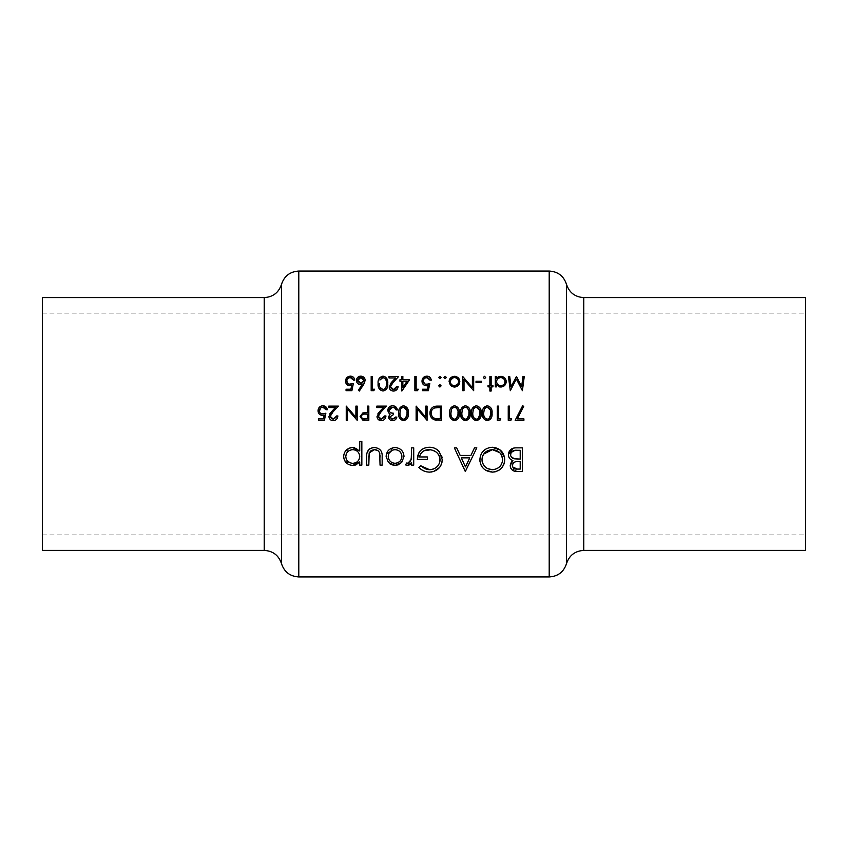 <?xml version="1.0" encoding="UTF-8"?>
<svg xmlns="http://www.w3.org/2000/svg" width="848" height="848" viewBox="0 0 848 848"><rect width="100%" height="100%" fill="white"/><g stroke="black" fill="none" stroke-linecap="round" stroke-linejoin="round"><path stroke-width="0.64" stroke-dasharray="4.24 3.18" d="M42.4 550.405L42.4 297.595M805.6 550.405L805.6 297.595M514.513 447.935L522.326 447.85L522.326 471.509L517.715 471.509L510.75 468.191M510.326 466.962L510.358 464.153M511.747 461.556L512.923 460.612C510.03 459.627 508.514 457.613 508.376 454.57M517.322 469.082L520.206 469.082L520.206 461.503M517.185 461.556L515.478 461.8M518.796 459.075L520.206 459.075L520.206 450.277L517.185 450.277M510.56 455.302L510.782 456.076M510.793 456.086L511.111 456.68M353.351 383.582L351.888 390.684L346.069 390.684L346.069 389.232L350.892 389.232L351.655 385.49L349.991 385.766L346.705 384.388M346.694 384.377L345.518 381.123M348.507 376.47L352.429 376.565M352.991 376.904L354.803 380.127L353.531 380.127M352.227 378.113L351.231 377.689M348.125 383.752L349.111 384.186M364.025 383.89L359.351 391.045L358.375 390.281L362.128 384.536M360.654 384.674L359.806 384.6M356.51 381.282L359.16 376.448M359.987 376.205L364.863 378.802L364.651 382.713M357.962 381.526L358.407 382.151M358.693 382.437L359.902 383.084M362.138 383.01L362.764 382.66M363.22 382.236L363.697 381.494M374.646 389.232L373.809 390.684L371.18 390.684L371.18 376.491L372.463 376.491L372.463 389.232L374.646 389.232M378.272 386.02L378.102 383.582C377.752 379.533 379.385 377.053 382.999 376.12L384.875 376.565M387.6 381.134L387.748 383.582L384.25 390.864L381.187 390.652M380.911 390.504L379.395 389.094M379.141 388.681L378.272 386.031M383.921 389.423L384.791 388.946M379.438 384.992L379.586 386.031M379.703 386.55L379.946 387.26M386.455 382.575L386.19 380.54M384.791 378.219L383.466 377.625M394.225 389.539L394.85 389.359M396.048 388.49L396.588 387.557M396.853 386.317L398.125 386.317L398.03 387.218L395.306 390.705M394.415 390.97L392.635 390.981M389.274 387.653L390.144 384.027M392.073 381.738L395.634 377.943L389.02 377.943L389.02 376.491L398.666 376.491L393.165 382.363M390.727 385.458L390.546 386.052M390.716 387.833L391.235 388.607M409.595 379.766L401.581 391.045L401.581 381.218L399.949 381.218L399.949 379.766L401.581 379.766L401.581 376.491L402.853 376.491L402.853 379.766L409.595 379.766M407.093 381.218L402.853 381.218L402.853 387.388L407.093 381.218M418.329 389.232L417.492 390.684L414.873 390.684L414.873 376.491L416.145 376.491L416.145 389.232L418.329 389.232M429.798 383.582L428.346 390.684L422.516 390.684L422.516 389.232L427.35 389.232L428.113 385.49L426.438 385.766L423.163 384.388M423.152 384.377L421.975 381.123M424.954 376.47L426.926 376.12M429.448 376.904L431.25 380.127L429.978 380.127M428.675 378.113L427.689 377.689M425.442 377.848L423.481 379.819M424.572 383.752L425.569 384.186M439.9 378.674L438.713 377.487L439.9 376.3L441.087 377.487L439.434 378.579M438.798 377.932L438.798 377.042M425.791 406.107L427.063 406.107L427.063 420.311L417.417 409.139L417.417 420.311L416.145 420.311L416.145 406.107L425.791 417.258L425.791 406.107M434.473 406.404L441.628 406.107L441.628 420.311L436.487 420.226M435.363 420.078L434.261 419.802L430.233 415.223M430.212 415.138L430.063 411.799M430.318 410.602L431.06 408.98M431.07 408.959L432.936 407.04M433.074 406.955L434.42 406.425M439.359 418.859L440.356 418.859L440.356 407.57L438.723 407.57M436.01 418.668L437.155 418.785M431.6 415.234L431.961 416.039M432.809 417.174L433.688 417.873M436.752 407.623L435.628 407.729M453.309 405.927L454.539 405.747L459.128 410.729L459.287 413.209C459.701 417.237 458.121 419.728 454.539 420.672L452.747 420.29M452.164 419.951L450.935 418.721M450.648 418.255L449.716 411.492M449.959 409.966L450.553 408.354M450.564 408.333L452.885 406.075M455.45 419.06L456.298 418.594M450.977 414.598L451.115 415.615M451.253 416.198L451.433 416.76M452.694 418.583L453.542 419.05M457.994 412.234L457.75 410.252M456.309 407.835L455.461 407.379M464.238 405.927L465.457 405.747L470.057 410.729L470.205 413.209M465.457 420.672L463.665 420.29M463.082 419.951L461.863 418.721M461.566 418.255L460.634 411.492M460.877 409.966L461.471 408.354M461.482 408.333L463.803 406.075M466.368 419.06L467.216 418.594M461.895 414.598L462.033 415.615M462.171 416.198L462.351 416.76M463.612 418.583L464.46 419.05M468.912 412.234L468.668 410.252M467.237 407.835L466.379 407.379M475.156 405.927L476.385 405.747L480.975 410.729L481.134 413.209L477.615 420.491L474.594 420.29M474 419.951L472.781 418.721M472.495 418.255L471.562 411.492M471.806 409.966L472.389 408.354M472.4 408.333L474.721 406.075M477.286 419.06L478.145 418.594M472.813 414.598L472.961 415.615M473.099 416.198L473.279 416.76M474.53 418.583L475.389 419.05M479.83 412.234L479.597 410.252M483.413 418.255L482.406 413.209C482.046 409.16 483.678 406.68 487.303 405.747L491.904 410.729L492.052 413.209M487.303 420.672L485.512 420.29M485.151 420.099L483.699 418.721M488.215 419.06L489.063 418.594M483.742 414.598L483.879 415.615M484.017 416.198L484.197 416.76M485.459 418.583L486.307 419.05M490.759 412.234L490.515 410.252M500.786 418.859L499.96 420.311L497.331 420.311L497.331 406.107L498.603 406.107L498.603 418.859L500.786 418.859M511.715 418.859L510.878 420.311L508.249 420.311L508.249 406.107L509.521 406.107L509.521 418.859L511.715 418.859M504.592 457.634L504.677 460.793M504.518 462.001L504.337 462.817M501.846 467.725L501.285 468.361M501.232 468.414L499.748 469.718M497.765 470.916L495.73 471.679M493.695 472.06L492.444 472.124M485.31 470.046L483.381 468.435M480.731 464.46L480.021 461.853M479.904 460.899L481.94 452.684M482.099 452.472L487.441 448.157L489.868 447.447M491.045 447.299L492.253 447.246M482.162 461.662L482.395 462.616M484.176 465.934L487.812 468.679M482.406 456.722L482.152 457.772M502.61 459.584L502.567 458.588M500.892 454.03L499.589 452.535M493.366 469.644L494.395 469.495M494.914 469.368L497.977 468.032M498.391 467.757L499.642 466.739M500.945 465.17L501.868 463.464M501.878 463.432L502.429 461.556M465.594 471.509L454.369 447.85L456.68 447.85L460.178 455.44L470.905 455.44L474.498 447.85L476.82 447.85L465.594 471.509M461.301 457.856L465.467 466.898L469.75 457.856L461.301 457.856M430.784 472.071L426.512 471.817M425.198 471.477L421.255 469.485M419.993 468.499L418.88 467.471L420.693 465.753M427.106 469.389L428.325 469.612M430.604 469.644L432.501 469.294M433.593 468.933L437.928 465.828M438.31 465.34L439.285 463.623M439.667 462.616L439.9 461.747M439.2 455.789L437.875 453.691M436.709 452.482L431.017 449.843M423.979 450.776L422.696 451.581M420.491 454.019L419.855 455.397M419.484 456.955L427.371 456.955L427.371 459.383L417.354 459.383M422.262 449.111L424.382 448.03M424.456 447.998L426.353 447.479M426.703 447.426L433.688 447.914M437.25 449.737L441.532 455.493M442.062 457.56L441.999 462.16M441.734 463.252L440.896 465.382M433.582 471.541L432.024 471.912M411.598 453.659L411.598 447.85L413.718 447.85L413.718 465.139L411.598 465.139L411.598 462.595L410.824 463.665M408.036 465.393L406.86 465.393M407.379 465.446L405.524 464.852L406.69 463.019M408.471 463.22L410.655 461.132M411.545 456.648L411.587 455.005M523.905 418.859L523.905 420.311L515.171 420.311L522.633 405.747L523.735 406.351L517.322 418.859L523.905 418.859M356.626 448.454L359.722 450.988L359.722 441.479L361.842 441.479L361.842 465.139L359.722 465.139L359.722 461.948L358.397 463.421M358.354 463.453L356.69 464.577M354.771 465.245L350.934 465.287L344.309 459.955L343.79 454.793L349.196 448.2M350.881 447.712L353.733 447.606M354.687 447.765L356.584 448.433M345.899 457.867L347.118 460.559M350.076 462.817L351.369 463.199M351.348 449.8L348.835 450.85M347.881 451.613L346.291 453.945M359.594 455.111L358.407 452.387M357.718 451.613L354.082 449.79M372.685 447.68L374.413 447.543C379.925 448.041 382.512 451.147 382.162 456.881L382.162 465.139L380.042 465.139L380.042 457.125M379.989 455.09L379.862 453.797M379.385 452.302L378.929 451.602M378.918 451.581L378.282 450.945M369.166 452.906L368.827 456.118M368.816 457.125L368.816 465.139L366.696 465.139L366.951 453.383L369.951 448.656M403.362 453.044L404.008 456.447L400.669 463.517M400.277 463.814L398.677 464.736M395.051 465.446L393.652 465.351M389.847 463.824L386.699 459.733L386.264 454.719M386.275 454.708L393.292 447.691L398.518 448.168M398.549 448.179L401.454 450.161M388.352 457.761L389.688 460.687M391.437 462.266L392.391 462.785M392.444 462.817L393.705 463.188M393.705 449.79L392.412 450.171L388.352 455.122M401.761 455.111L401.369 453.818M399.429 451.168L396.408 449.79M399.896 461.291L401.772 457.772M438.713 385.861L439.9 384.674L441.087 385.861L439.9 387.048L438.798 385.405M439.444 384.759L440.366 384.769M439.9 384.674L441.002 385.416M446.281 377.042L445.179 378.674L443.992 377.487L445.179 376.3L446.281 377.932M446.366 377.487L445.645 378.579M459.022 384.526L457.591 386.063M455.567 386.942L453.341 386.942M451.327 386.073L449.896 384.526M449.885 384.515L449.09 381.642L449.482 379.618M449.482 379.607L450.203 378.367M450.627 377.879L454.454 376.3M455.546 376.395L459.446 379.618M459.828 381.642L459.468 383.646M450.436 382.427L451.253 384.197M452.313 385.151L452.853 385.448M452.906 385.469L453.648 385.692M453.638 377.657L450.436 380.847M458.482 380.847L458.259 380.095M457.401 378.77L455.281 377.646M457.39 384.515L458.492 382.427M472.389 376.491L473.672 376.491L473.672 390.684L464.015 379.512L464.015 390.684L462.743 390.684L462.743 376.491L472.389 387.631L472.389 376.491M481.494 381.218L481.494 382.671L476.035 382.671L476.035 381.218L481.494 381.218M485.597 377.042L484.494 378.674L483.318 377.487L484.494 376.3L485.597 377.932M485.681 377.487L484.961 378.579M491.14 386.858L491.14 391.045L489.868 391.045L489.868 386.858L488.045 386.858L488.045 385.586L489.868 385.586L489.868 376.491L491.14 376.491L491.14 385.586L492.964 385.586L492.964 386.858L491.14 386.858M498.412 386.518L496.599 384.939L496.599 386.858L495.327 386.858L495.327 376.491L496.599 376.491L496.599 378.282L497.829 377.159M499.62 376.427L500.839 376.3C504.136 376.607 505.938 378.409 506.245 381.706L505.864 383.709M506.161 380.667L506.245 381.706M505.853 383.752L502.906 386.646L499.567 386.921M496.79 382.925L497.076 383.625M499.96 377.657L497.151 379.554M496.896 380.084L496.674 380.858M504.899 380.9L504.655 380.127M504.539 379.893L501.624 377.657M501.613 385.692L502.419 385.458M504.062 384.239L504.899 382.48M407.496 408.365L408.323 413.209C408.736 417.237 407.157 419.728 403.574 420.672C399.949 419.749 398.316 417.258 398.666 413.209L398.751 411.492M398.995 409.966L399.578 408.354M399.588 408.333L401.91 406.075M402.344 405.927L403.574 405.747M404.475 419.06L405.333 418.594M400.002 414.598L400.065 415.138M400.288 416.198L400.468 416.76M401.719 418.583L402.577 419.05M407.019 412.234L406.786 410.252M395.581 417.036L396.853 417.036L394.097 420.428M393.811 420.523L392.624 420.672C390.218 420.555 388.829 419.325 388.479 416.983M389.444 414.619L390.133 414.068L387.96 411.672L387.854 409.393M390.133 414.068L388.596 412.849M391.723 405.821L393.546 405.81M396.875 408.27L397.394 409.934L396.122 409.934M390.186 407.962L389.338 408.937M389.02 410.209L390.515 412.616M393.387 413.209L393.387 414.672M390.758 418.711L391.511 419.06M384.653 415.944L385.925 415.944M385.829 416.877L384.6 419.294L383.095 420.332M382.215 420.597L381.303 420.672M377.084 417.29L377.954 413.654M379.883 411.365L383.434 407.57L376.83 407.57L376.83 406.107L386.476 406.107L380.964 411.99M378.537 415.075L378.346 415.679M378.526 417.481L379.162 418.35M364.714 412.7L367.544 412.669L367.544 406.107L368.816 406.107L368.816 420.311L364.884 420.29M363.315 420.195L360.082 416.506L362.912 412.902L364.28 412.722M364.947 418.859L367.544 418.859L367.544 414.121L366.039 414.1M364.566 414.1L363.389 414.206M522.983 376.491L524.265 376.491L522.4 390.684L516.347 379.035L510.316 390.684L508.429 376.491L509.712 376.491L511.068 386.699L516.485 376.491L521.626 386.73L522.983 376.491M325.855 413.209L324.402 420.311L318.583 420.311L318.583 418.859L323.406 418.859L324.169 415.117M322.961 415.372L319.251 414.047M319.24 414.036L318.032 410.75C318.254 407.655 319.908 405.98 322.982 405.747M326.872 408.206L327.317 409.754L326.045 409.754M324.763 407.761L323.766 407.316M319.367 411.481L319.548 412.086M320.576 413.347L321.604 413.803M336.603 415.944L337.875 415.944L337.78 416.866M337.78 416.877L337.536 417.746M337.525 417.757L335.045 420.332M334.154 420.597L332.395 420.608M329.024 417.29L329.893 413.654M331.822 411.365L335.384 407.57L328.77 407.57L328.77 406.107L338.416 406.107L332.914 411.99M330.476 415.075L330.296 415.679M330.466 417.481L331.102 418.35M355.895 406.107L357.167 406.107L357.167 420.311L347.521 409.139L347.521 420.311L346.249 420.311L346.249 406.107L355.895 417.258L355.895 406.107M264.226 297.595L264.226 550.405M281.504 563.676L281.504 284.324M298.793 576.937L298.793 271.063M566.496 284.324L566.496 563.676M583.774 550.405L583.774 297.595M549.207 271.063L549.207 576.937M42.4 313.103L805.6 313.103M42.4 534.897L805.6 534.897"/><path stroke-width="1.27" d="M264.226 297.595L42.4 297.595L42.4 550.405L264.226 550.405L264.226 297.595C272.971 297.065 278.738 292.645 281.504 284.324L281.504 563.676C284.281 571.987 290.037 576.407 298.793 576.937L549.207 576.937L549.207 271.063L298.793 271.063L298.793 576.937M805.6 424L805.6 550.405L583.774 550.405L583.774 297.595L805.6 297.595L805.6 424M395.051 465.446L401.645 462.584L404.008 456.447C403.553 451.019 400.574 448.051 395.051 447.543C389.561 448.041 386.582 451.009 386.116 456.447L388.479 462.595L395.051 465.446L398.677 464.736M361.842 465.139L361.842 441.479L359.722 441.479L359.722 450.988L352.662 447.543C347.129 448.083 344.118 451.083 343.641 456.542C344.15 461.948 347.171 464.916 352.726 465.446L359.722 461.948L359.722 465.139L361.842 465.139M413.718 465.139L413.718 447.85L411.598 447.85L411.216 459.595L407.782 463.326L406.69 463.019L405.524 464.852L407.379 465.446L411.598 462.595L411.598 465.139L413.718 465.139M465.298 471.509L476.82 447.85L474.498 447.85L470.905 455.44L460.178 455.44L456.68 447.85L454.369 447.85L465.298 471.509M522.326 471.509L522.326 447.85L515.934 447.85C511.418 447.977 508.906 450.214 508.376 454.57C508.482 457.581 510.008 459.595 512.923 460.612L510.189 465.647C510.729 469.771 513.241 471.721 517.715 471.509L522.326 471.509M492.444 472.124C500.076 471.276 504.178 467.1 504.73 459.574C504.094 452.09 499.928 447.977 492.253 447.246C484.611 447.998 480.477 452.154 479.851 459.69C480.445 467.269 484.643 471.414 492.444 472.124L485.31 470.046M418.88 467.471C421.753 470.47 425.293 472.018 429.512 472.124C437.345 471.477 441.585 467.333 442.232 459.69L439.338 451.719C436.625 448.677 433.211 447.182 429.077 447.246C421.551 447.818 417.651 451.857 417.354 459.383L427.371 459.383L427.371 456.955L419.484 456.955C420.672 452.217 423.809 449.79 428.897 449.673C435.522 450.055 439.264 453.426 440.112 459.786C439.444 465.849 435.925 469.156 429.576 469.697L420.693 465.753L418.88 467.471M382.162 465.139L382.162 456.881C382.554 451.21 379.978 448.094 374.413 447.543C368.933 448.073 366.357 451.125 366.696 456.722L366.696 465.139L368.816 465.139L369.166 452.906L374.403 449.673C376.957 449.652 378.727 450.786 379.703 453.076L380.042 465.139L382.162 465.139M336.603 415.944L333.306 419.219L330.232 416.336L332.914 411.99L338.416 406.107L328.77 406.107L328.77 407.57L335.384 407.57L331.822 411.365L328.95 416.453C329.194 419.071 330.625 420.481 333.243 420.672C336.094 420.407 337.631 418.827 337.875 415.944L336.603 415.944L336.455 416.824M524.265 376.491L522.983 376.491L521.626 386.73L516.485 376.491L511.068 386.699L509.712 376.491L508.429 376.491L510.316 390.684L516.347 379.035L522.4 390.684L524.265 376.491M384.653 415.944L381.367 419.219L378.282 416.336L380.964 411.99L386.476 406.107L376.83 406.107L376.83 407.57L383.434 407.57L379.883 411.365L377.01 416.453C377.243 419.071 378.674 420.481 381.303 420.672C384.144 420.407 385.692 418.827 385.925 415.944L384.653 415.944L384.504 416.824M408.323 413.209C408.736 409.192 407.157 406.711 403.574 405.747C399.949 406.68 398.316 409.171 398.666 413.209C398.306 417.237 399.938 419.728 403.574 420.672C407.157 419.707 408.747 417.227 408.323 413.209M491.14 391.045L491.14 386.858L492.964 386.858L492.964 385.586L491.14 385.586L491.14 376.491L489.868 376.491L489.868 385.586L488.045 385.586L488.045 386.858L489.868 386.858L489.868 391.045L491.14 391.045M481.494 382.671L481.494 381.218L476.035 381.218L476.035 382.671L481.494 382.671M454.454 387.048L458.408 385.331L459.828 381.642C459.584 378.409 457.793 376.629 454.454 376.3C451.136 376.629 449.345 378.409 449.09 381.642L450.511 385.331L454.454 387.048M439.9 387.048L441.087 385.861L439.9 384.674L438.713 385.861L439.9 387.048M523.905 420.311L523.905 418.859L517.322 418.859L523.735 406.351L522.633 405.747L515.171 420.311L523.905 420.311M499.96 420.311L500.786 418.859L498.603 418.859L498.603 406.107L497.331 406.107L497.331 420.311L499.96 420.311M481.134 413.209C481.547 409.192 479.968 406.711 476.385 405.747C472.76 406.68 471.128 409.171 471.477 413.209C471.117 417.237 472.749 419.728 476.385 420.672C479.968 419.707 481.558 417.227 481.134 413.209M459.287 413.209C459.711 409.192 458.121 406.711 454.539 405.747C450.913 406.68 449.281 409.171 449.641 413.209C449.281 417.237 450.913 419.728 454.539 420.672C458.132 419.707 459.711 417.227 459.287 413.209M427.063 406.107L425.791 406.107L425.791 417.258L416.145 406.107L416.145 420.311L417.417 420.311L417.417 409.139L427.063 420.311L427.063 406.107M422.516 390.684L428.346 390.684L429.798 383.582L426.671 384.314C424.562 384.239 423.428 383.19 423.247 381.176C423.406 379.014 424.604 377.816 426.851 377.583L429.978 380.127L431.25 380.127C430.879 377.699 429.438 376.364 426.926 376.12C423.799 376.395 422.145 378.07 421.975 381.123C422.092 383.921 423.576 385.469 426.438 385.766L428.113 385.49L427.35 389.232L422.516 389.232L422.516 390.684M401.846 391.045L409.595 379.766L402.853 379.766L402.853 376.491L401.581 376.491L401.581 379.766L399.949 379.766L399.949 381.218L401.581 381.218L401.846 391.045M387.748 383.582C388.204 379.618 386.614 377.127 382.999 376.12C379.342 377.116 377.71 379.597 378.102 383.582C377.71 387.557 379.342 390.048 382.999 391.045C386.624 390.038 388.204 387.547 387.748 383.582M359.351 391.045L363.591 384.568L365.181 380.445C365 377.848 363.569 376.417 360.877 376.12C358.132 376.374 356.648 377.826 356.436 380.466C356.626 382.999 358.026 384.398 360.654 384.674L362.128 384.536L358.375 390.281L359.351 391.045M346.069 390.684L351.888 390.684L353.351 383.582L350.213 384.314C348.115 384.239 346.97 383.19 346.79 381.176C346.949 379.014 348.157 377.816 350.394 377.583L353.531 380.127L354.803 380.127C354.432 377.699 352.991 376.364 350.468 376.12C347.351 376.395 345.698 378.07 345.518 381.123C345.634 383.921 347.129 385.469 349.991 385.766L351.655 385.49L350.892 389.232L346.069 389.232L346.069 390.684M373.809 390.684L374.646 389.232L372.463 389.232L372.463 376.491L371.18 376.491L371.18 390.684L373.809 390.684M396.853 386.317L393.557 389.592L390.483 386.709L393.165 382.363L398.666 376.491L389.02 376.491L389.02 377.943L395.634 377.943L392.073 381.738L389.2 386.826C389.423 389.423 390.843 390.833 393.493 391.045C396.376 390.748 397.913 389.168 398.125 386.317L396.853 386.317L396.588 387.557M417.492 390.684L418.329 389.232L416.145 389.232L416.145 376.491L414.873 376.491L414.873 390.684L417.492 390.684M439.9 376.3L438.713 377.487L439.9 378.674L441.087 377.487L439.9 376.3L438.713 377.487L439.9 378.674L438.713 377.487L439.9 376.3L441.087 377.487M441.628 406.107L437.229 406.107C432.66 406.171 430.243 408.471 429.978 413.029C429.947 416.23 431.367 418.477 434.261 419.802L441.628 420.311L441.628 406.107M470.205 413.209C470.629 409.192 469.05 406.711 465.457 405.747C461.842 406.68 460.199 409.171 460.559 413.209C460.199 417.237 461.831 419.728 465.457 420.672C469.05 419.707 470.629 417.227 470.205 413.209C470.629 417.237 469.05 419.728 465.457 420.672M492.052 413.209C492.476 409.192 490.886 406.711 487.303 405.747C483.678 406.68 482.046 409.171 482.406 413.209C482.046 417.237 483.678 419.728 487.303 420.672C490.897 419.707 492.476 417.227 492.052 413.209C492.476 417.237 490.886 419.728 487.303 420.672M510.878 420.311L511.715 418.859L509.521 418.859L509.521 406.107L508.249 406.107L508.249 420.311L510.878 420.311M445.179 378.674L446.366 377.487L445.179 376.3L443.992 377.487L445.179 378.674L446.366 377.487L445.179 376.3L443.992 377.487L445.179 376.3M473.672 376.491L472.389 376.491L472.389 387.631L462.743 376.491L462.743 390.684L464.015 390.684L464.015 379.512L473.672 390.684L473.672 376.491M484.494 378.674L485.681 377.487L484.494 376.3L483.318 377.487L484.494 378.674L485.681 377.487L484.494 376.3L483.318 377.487L484.494 376.3M495.327 386.858L496.599 386.858L496.599 384.939L500.797 387.048C504.136 386.72 505.949 384.939 506.245 381.706C505.991 378.462 504.189 376.66 500.839 376.3L496.599 378.282L496.599 376.491L495.327 376.491L495.327 386.858M395.581 417.036L392.603 419.219L389.751 416.993L393.387 414.672L393.387 413.209C391.002 413.358 389.55 412.361 389.02 410.209L392.635 407.21L395.009 407.973L396.122 409.934L397.394 409.934C396.906 407.305 395.327 405.906 392.656 405.747C389.73 405.916 388.087 407.443 387.748 410.326L388.596 412.849L390.133 414.068L388.479 416.983C388.829 419.315 390.207 420.544 392.624 420.672C394.914 420.513 396.323 419.294 396.853 417.036L395.359 417.481M368.816 420.311L368.816 406.107L367.544 406.107L367.544 412.669L362.912 412.902L360.082 416.506L362.796 420.099L368.816 420.311M318.583 420.311L324.402 420.311L325.855 413.209L322.728 413.941C320.65 413.888 319.516 412.849 319.304 410.803C319.495 408.609 320.703 407.4 322.908 407.21L326.045 409.754L327.317 409.754C326.904 407.284 325.462 405.948 322.982 405.747C319.908 405.98 318.254 407.655 318.032 410.75C318.18 413.58 319.675 415.128 322.505 415.393L324.169 415.117L323.406 418.859L318.583 418.859L318.583 420.311M357.167 406.107L355.895 406.107L355.895 417.258L346.249 406.107L346.249 420.311L347.521 420.311L347.521 409.139L357.167 420.311L357.167 406.107M510.75 468.191L510.326 466.962M510.358 464.153L511.747 461.556M508.376 454.57L513.167 448.221M513.475 448.147L514.513 447.935M512.902 463.602L512.319 465.605C513.051 462.478 515.202 461.111 518.775 461.503L520.206 461.503L520.206 469.082L517.322 469.082C514.46 469.304 512.796 468.149 512.319 465.605L512.415 466.453M512.552 466.898L517.322 469.082M520.206 461.503L517.185 461.556M515.478 461.8L514.503 462.16M514.482 462.171L512.955 463.517M511.111 456.68L514.365 458.8C512.033 458.27 510.75 456.871 510.496 454.57C511.302 451.306 513.528 449.875 517.185 450.277L520.206 450.277L520.206 459.075L514.365 458.8L518.796 459.075M511.132 452.493L510.56 455.302M517.185 450.277L514.937 450.394L511.143 452.461M351.655 385.49L349.991 385.766M345.518 381.123L348.507 376.47M352.429 376.565L352.991 376.904M353.531 380.127L352.227 378.113M351.231 377.689L350.394 377.583C348.189 377.773 346.991 378.982 346.79 381.176L348.125 383.752M349.111 384.186L353.351 383.582M362.128 384.536L360.654 384.674C358.068 384.451 356.669 383.052 356.436 380.466M359.16 376.448L359.987 376.205M364.651 382.713L364.025 383.89M359.902 383.084L360.919 383.222L357.718 380.392L357.962 381.526M357.718 380.392L360.813 377.583L359.647 377.773L357.718 380.392M362.965 378.367L360.813 377.583L363.909 380.392L363.506 378.992M363.697 381.494L363.909 380.392L360.919 383.222L362.138 383.01M384.875 376.565L387.6 381.134M386.455 384.621L386.476 383.582C386.889 386.699 385.713 388.702 382.957 389.592L383.921 389.423M384.791 388.946L386.222 386.508M386.232 386.465L386.423 385.003M379.946 387.26L382.957 389.592C380.222 388.67 379.024 386.667 379.374 383.582L379.438 384.992M380.349 379.088L379.915 380.021L382.957 377.583L381.218 378.155M383.466 377.625L382.957 377.583C385.723 378.484 386.9 380.487 386.476 383.582L386.455 382.575M386.19 380.54L384.791 378.219M391.49 388.84L394.225 389.539M394.85 389.359L395.528 388.978M395.306 390.705L394.415 390.97M392.635 390.981L390.886 390.239M390.027 389.349L389.274 387.653M390.144 384.027L392.073 381.738M393.165 382.363L391.564 384.133M391.002 384.918L390.727 385.458M390.546 386.052L390.716 387.833M402.853 381.218L407.093 381.218L402.853 387.388L402.853 381.218M428.113 385.49L426.438 385.766M421.975 381.123L424.954 376.47M426.926 376.12L428.547 376.417M428.876 376.565L429.448 376.904M429.978 380.127L428.675 378.113M427.689 377.689L425.442 377.848M423.481 379.819L423.247 381.176L424.572 383.752M425.569 384.186L428.261 384.091M428.293 384.08L429.798 383.582M436.487 420.226L435.363 420.078M430.084 411.609L430.318 410.602M433.688 417.873L434.992 418.456C432.512 417.534 431.272 415.721 431.25 413.04C431.24 410.549 432.385 408.853 434.664 407.93L440.356 407.57L440.356 418.859L436.01 418.668M437.473 418.806L439.359 418.859M435.628 407.729L434.664 407.93C432.385 408.842 431.25 410.549 431.25 413.04L431.6 415.234M432.194 416.421L432.809 417.174M438.723 407.57L436.752 407.623M449.716 411.492L449.811 410.729M449.811 410.697L449.959 409.966M457.984 414.28L458.015 413.209C458.397 416.368 457.231 418.371 454.496 419.219L455.45 419.06M456.298 418.594L457.973 414.566M453.542 419.05L454.496 419.219C451.783 418.34 450.585 416.336 450.913 413.209L450.977 414.598M451.115 415.615L451.253 416.198M451.571 417.099L452.694 418.583M450.913 413.209L451.454 409.637L450.913 413.209M451.899 408.704L453.977 407.252M453.468 407.39L452.715 407.814M455.461 407.379L454.496 407.21C457.231 408.068 458.408 410.072 458.015 413.209L457.994 412.234M457.75 410.252L456.309 407.835M460.634 411.492L460.729 410.729M460.74 410.697L460.877 409.966M468.912 414.28L468.933 413.209C469.326 416.368 468.149 418.371 465.414 419.219L466.368 419.06M467.216 418.594L468.891 414.566M464.46 419.05L465.414 419.219C462.701 418.34 461.513 416.336 461.831 413.209L461.895 414.598M462.033 415.615L462.171 416.198M462.499 417.099L463.612 418.583M461.831 413.209L462.372 409.637L461.831 413.209M462.817 408.704L464.895 407.252M464.397 407.39L463.633 407.814M466.379 407.379L465.414 407.21C468.16 408.068 469.326 410.072 468.933 413.209L468.912 412.234M468.668 410.252L467.237 407.835M471.562 411.492L471.658 410.729M471.658 410.697L471.806 409.966M479.83 414.28L479.851 413.209C480.244 416.368 479.067 418.371 476.343 419.219L477.286 419.06M478.145 418.594L479.809 414.566M475.389 419.05L476.343 419.219C473.629 418.34 472.431 416.336 472.76 413.209L472.813 414.598M472.961 415.615L473.099 416.198M473.417 417.099L474.53 418.583M472.76 413.209L473.29 409.637L472.76 413.209M473.735 408.704L475.813 407.252M475.315 407.39L474.562 407.814M479.597 410.252L476.343 407.21C479.078 408.068 480.254 410.072 479.851 413.209L479.83 412.234M490.748 414.28L490.78 413.209C491.162 416.368 489.996 418.371 487.261 419.219L488.215 419.06M489.063 418.594L490.738 414.566M486.307 419.05L487.261 419.219C484.547 418.34 483.349 416.336 483.678 413.209L483.742 414.598M483.879 415.615L484.017 416.198M484.335 417.099L485.459 418.583M483.678 413.209L484.219 409.637L483.678 413.209M484.664 408.704L486.741 407.252M486.233 407.39L485.48 407.814M490.515 410.252L487.261 407.21C489.996 408.068 491.172 410.072 490.78 413.209L490.759 412.234M504.677 460.793L504.518 462.001M504.337 462.817L503.86 464.301M503.85 464.322L501.846 467.725M499.748 469.718L497.765 470.916M495.73 471.679L493.695 472.06M483.381 468.435L481.876 466.612M481.855 466.58L480.731 464.46M480.021 461.853L479.904 460.899M489.868 447.447L491.045 447.299M492.253 447.246L500.352 450.14L504.592 457.634M487.812 468.679L492.338 469.697C486.021 469.135 482.565 465.806 481.982 459.701L482.162 461.662M482.395 462.616L484.176 465.934M482.152 457.772L481.982 459.701C482.523 453.542 485.978 450.193 492.338 449.673L483.667 454.072M483.646 454.093L482.841 455.535M482.724 455.821L482.406 456.722M499.589 452.535L492.338 449.673C498.582 450.193 502.005 453.5 502.61 459.584C502.09 465.69 498.666 469.061 492.338 469.697L493.366 469.644M502.567 458.588L500.892 454.03M500.055 466.305L500.945 465.17M502.514 461.026L502.61 459.584M465.467 466.898L461.301 457.856L469.75 457.856L465.467 466.898M426.512 471.817L425.198 471.477M420.661 469.05L419.993 468.499M420.693 465.753L424.774 468.584M424.954 468.668L427.106 469.389M428.325 469.612L430.604 469.644M432.501 469.294L433.593 468.933M439.285 463.623L439.667 462.616M439.9 461.747L439.868 457.687M439.815 457.464L439.2 455.789M437.875 453.691L436.709 452.482M430.614 449.779L423.979 450.776M422.696 451.581L420.491 454.019M419.855 455.397L419.484 456.955M417.354 459.383L419.018 452.578L420.449 450.659M420.566 450.532L422.262 449.111M433.688 447.914L434.738 448.295M434.77 448.316L437.25 449.737M441.532 455.493L442.062 457.56M441.999 462.16L441.734 463.252M440.896 465.382L439.699 467.29M439.497 467.545L433.582 471.541M432.024 471.912L430.784 472.071M410.824 463.665L409.86 464.587M409.489 464.831L408.036 465.393M407.379 465.446L405.959 465.086M406.69 463.019L408.471 463.22M410.655 461.132L411.545 456.648M411.587 455.005L411.598 453.659M356.69 464.577L354.771 465.245M349.196 448.2L350.881 447.712M353.733 447.606L354.687 447.765M351.369 463.199L352.747 463.326C348.507 462.944 346.185 460.676 345.761 456.521L345.899 457.867M347.118 460.559L350.076 462.817M346.291 453.945L345.761 456.521C346.175 452.387 348.496 450.097 352.715 449.673L351.348 449.8M348.835 450.85L347.881 451.613M354.082 449.79L352.715 449.673C357.008 450.012 359.34 452.27 359.722 456.457L359.594 455.111M358.407 452.387L357.718 451.613M359.722 456.457C359.382 460.665 357.061 462.955 352.747 463.326C357.008 462.987 359.329 460.708 359.722 456.457M380.042 457.125L379.989 455.09M379.862 453.797L379.385 452.302M378.282 450.945L377.657 450.5M377.625 450.489L374.403 449.673L371.233 450.447L369.166 452.906M368.827 456.118L368.816 457.125M369.951 448.656L372.685 447.68M393.652 465.351L389.847 463.824M401.454 450.161L402.546 451.518M402.673 451.708L403.362 453.044M393.705 463.188L395.062 463.326C390.854 462.87 388.585 460.57 388.236 456.436L388.352 457.761M389.688 460.687L391.437 462.266M388.352 455.122L388.236 456.436C388.585 452.313 390.854 450.055 395.062 449.673L393.705 449.79M396.408 449.79L395.062 449.673C399.249 450.044 401.528 452.291 401.888 456.436L401.761 455.111M401.369 453.818L399.949 451.645M401.772 457.772L401.888 456.436C401.539 460.581 399.27 462.87 395.062 463.326L397.701 462.807L399.896 461.291M439.9 384.674L438.713 385.861L439.9 384.674L441.087 385.861M457.591 386.063L455.567 386.942M453.341 386.942L451.327 386.073M454.454 376.3L455.546 376.395M459.446 379.618L459.828 381.642M459.468 383.646L459.022 384.526M453.648 385.692L454.464 385.766C451.931 385.48 450.564 384.102 450.362 381.642L450.436 382.427M451.253 384.197L452.313 385.151M450.436 380.847L450.362 381.642C450.553 379.183 451.92 377.826 454.464 377.583L453.638 377.657M455.281 377.646L454.464 377.583C456.998 377.816 458.365 379.173 458.556 381.642L458.482 380.847M458.259 380.095L457.401 378.77M458.492 382.427L458.556 381.642C458.365 384.112 456.998 385.49 454.464 385.766L457.39 384.515M497.829 377.159L498.476 376.798M498.592 376.745L499.62 376.427M499.567 386.921L498.412 386.518M497.076 383.625L499.154 385.469L500.786 385.766C498.2 385.543 496.801 384.165 496.599 381.653L496.674 382.469M496.674 380.858L496.599 381.653C496.801 379.162 498.2 377.805 500.797 377.583L499.96 377.657M497.151 379.554L496.896 380.084M501.624 377.657L500.797 377.583C503.341 377.848 504.74 379.215 504.973 381.685L504.899 380.9M504.899 382.48L504.973 381.685C504.74 384.165 503.352 385.522 500.786 385.766L501.613 385.692M502.419 385.458L504.062 384.239M403.574 405.747L407.496 408.365M398.751 411.492L398.846 410.729M398.846 410.697L398.995 409.966M407.019 414.28L407.04 413.209C407.432 416.368 406.256 418.371 403.531 419.219L404.475 419.06M405.333 418.594L406.998 414.566M402.577 419.05L403.531 419.219C400.818 418.34 399.62 416.336 399.949 413.209L400.002 414.598M400.15 415.615L400.288 416.198M400.606 417.099L401.719 418.583M399.949 413.209L400.479 409.637L399.949 413.209M400.924 408.704L403.001 407.252M402.503 407.39L401.751 407.814M406.786 410.252L403.531 407.21C406.266 408.068 407.443 410.072 407.04 413.209L407.019 412.234M391.511 419.06L394.532 418.583M388.479 416.983L390.133 414.068L388.596 412.849M387.854 409.393L389.137 407.093M389.232 407.008L391.723 405.821M393.546 405.81L396.875 408.27M396.122 409.934L395.709 408.874M395.709 408.863L393.907 407.379L390.186 407.962M389.338 408.937L389.02 410.209M390.515 412.616L391.691 413.018M392.168 413.103L393.387 413.209M393.387 414.672L389.751 416.993L390.027 417.958M379.31 418.488L381.367 419.219L384.42 417.099M385.925 415.944L385.829 416.877M383.095 420.332L382.215 420.597M381.303 420.672L378.219 419.442M377.795 418.944L377.328 418.096M377.318 418.085L377.084 417.29M377.954 413.654L379.883 411.365M380.964 411.99L379.363 413.782M378.812 414.534L378.537 415.075M378.346 415.679L378.526 417.481M364.884 420.29L363.315 420.195M361.534 415.594L361.354 416.495C361.767 414.64 363.008 413.845 365.053 414.089L367.544 414.121L367.544 418.859L364.947 418.859C362.955 419.103 361.757 418.318 361.354 416.495C361.757 418.318 362.955 419.103 364.947 418.859M366.039 414.1L364.566 414.1M362.997 414.301L361.693 415.297M324.169 415.117L322.505 415.393M322.982 405.747L326.872 408.206M326.045 409.754L324.763 407.761M323.766 407.316L320.979 407.75M320.491 408.111L319.367 411.481M319.548 412.086L320.3 413.124M321.604 413.803L324.318 413.718M324.349 413.707L325.855 413.209M331.261 418.488L333.306 419.219L336.37 417.099M335.045 420.332L334.154 420.597M332.395 420.608L331.6 420.396M331.589 420.396L330.603 419.845M329.745 418.944L329.268 418.096M329.268 418.085L329.024 417.29M329.893 413.654L331.822 411.365M332.914 411.99L331.303 413.782M330.752 414.534L330.476 415.075M330.296 415.679L330.466 417.481M549.207 576.937C557.963 576.407 563.719 571.987 566.496 563.676L566.496 284.324C569.262 292.645 575.029 297.065 583.774 297.595M566.496 284.324C563.719 276.013 557.963 271.593 549.207 271.063M566.496 563.676C569.262 555.355 575.029 550.935 583.774 550.405M281.504 284.324C284.281 276.013 290.037 271.593 298.793 271.063M264.226 550.405C272.971 550.935 278.738 555.355 281.504 563.676"/></g></svg>
